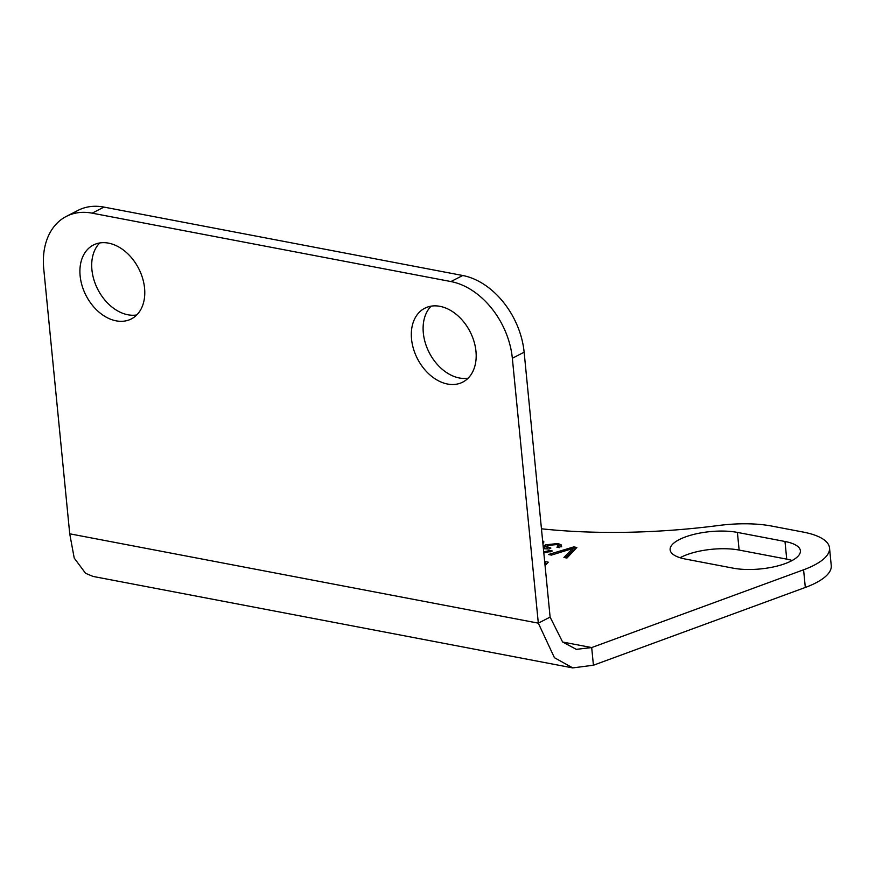 <?xml version="1.0" encoding="UTF-8"?>
<svg xmlns="http://www.w3.org/2000/svg" width="875" height="875" viewBox="0 0 875 875"><rect width="100%" height="100%" fill="white"/><g stroke="black" fill="none" stroke-linecap="round" stroke-linejoin="round"><path stroke-width="1.31" d="M99.728 242.966A41.53 29.575 -117.2 0 0 91.919 269.784A41.53 29.575 -117.2 0 0 136.752 314.956M431.134 306.163A41.53 29.575 -117.2 0 0 423.325 332.981A41.53 29.575 -117.2 0 0 468.158 378.153M524.136 352.198A70.798 50.411 -117.2 0 0 462.722 275.505L450.942 281.564A70.798 50.411 62.8 0 1 512.345 358.269L538.322 623.153L554.433 657.705L572.775 667.898L593.425 665.23L591.686 647.566L576.308 649.348L562.57 641.944L550.112 617.094L524.136 352.198L512.345 358.269M92.17 213.161L103.961 207.091A70.798 50.411 -117.2 0 0 78.072 210.361L66.281 216.42A70.798 50.411 62.8 0 1 92.17 213.161L450.942 281.564M103.961 207.091L462.722 275.505M544.852 563.533L546.875 563.653M544.688 561.761L545.223 561.608L545.398 563.369M545.223 561.608L548.253 562.177L545.059 565.6M565.512 557.78L572.698 550.342L572.523 548.57L551.436 555.1L548.428 554.52L573.814 546.897L576.844 547.477L566.945 558.053L563.927 557.473L572.523 548.57M572.578 549.084L575.477 548.942M573.814 546.897L573.989 548.658M544.272 547.4L547.258 545.88M543.298 547.673L544.534 547.586L543.616 546.503L545.355 544.841L558.075 543.506L561.509 545.048L559.453 547.673L556.916 547.192L558.458 545.617L556.664 544.589L548.045 545.387L546.842 546.569L547.247 548.723M558.622 547.52L558.458 545.617M558.25 545.267L561.684 546.809M546.842 546.569L550.878 548.078L549.03 549.03L543.397 548.68M544.534 547.586L544.622 548.538M543.703 551.819L549.883 550.517L552.388 550.998L543.823 552.956M549.883 550.517L550.025 551.972M542.795 542.478L543.583 542.905M542.62 540.706L543.922 541.931L542.905 543.648M737.395 532.405L784.995 541.483A41.53 14.186 174.4 0 1 800.395 550.769A41.53 14.186 174.4 0 1 777.547 565.961A41.53 14.186 174.4 0 1 733.13 568.159L685.53 559.081A41.53 14.186 174.4 0 1 670.13 549.795A41.53 14.186 174.4 0 1 692.978 534.603A41.53 14.186 174.4 0 1 737.395 532.405L739.134 550.069A41.53 14.186 -5.6 0 0 680.083 557.736M541.45 528.795A289.986 99.028 -5.6 0 0 718.812 525.47A70.798 24.172 174.4 0 1 771.739 526.072L803.261 532.087A70.798 24.172 174.4 0 1 829.522 547.914A70.798 24.172 174.4 0 1 803.589 569.789L591.686 647.566L562.658 642.031M572.764 667.909L93.034 576.428L85.553 573.289L74.222 558.075L69.727 533.805L43.75 268.909A70.798 50.411 62.8 0 1 66.281 216.42M80.128 275.844A41.53 29.575 62.8 0 1 93.352 245.055A41.53 29.575 62.8 0 1 138.644 268.461A41.53 29.575 62.8 0 1 131.338 318.927A41.53 29.575 62.8 0 1 80.128 275.844M411.534 339.041A41.53 29.575 62.8 0 1 424.758 308.252A41.53 29.575 62.8 0 1 470.05 331.658A41.53 29.575 62.8 0 1 462.744 382.123A41.53 29.575 62.8 0 1 411.534 339.041M550.112 617.094L538.322 623.153L69.727 533.805M792.17 560.492A41.53 14.186 -5.6 0 0 786.723 559.136L739.134 550.069M829.522 547.914L831.25 565.567A70.798 24.172 174.4 0 1 805.317 587.453L593.425 665.23M549.609 547.837L549.697 548.68M558.075 543.506L558.239 545.202M545.355 544.841L545.519 546.612M786.723 559.136L784.995 541.483M805.317 587.453L803.589 569.789"/></g></svg>
